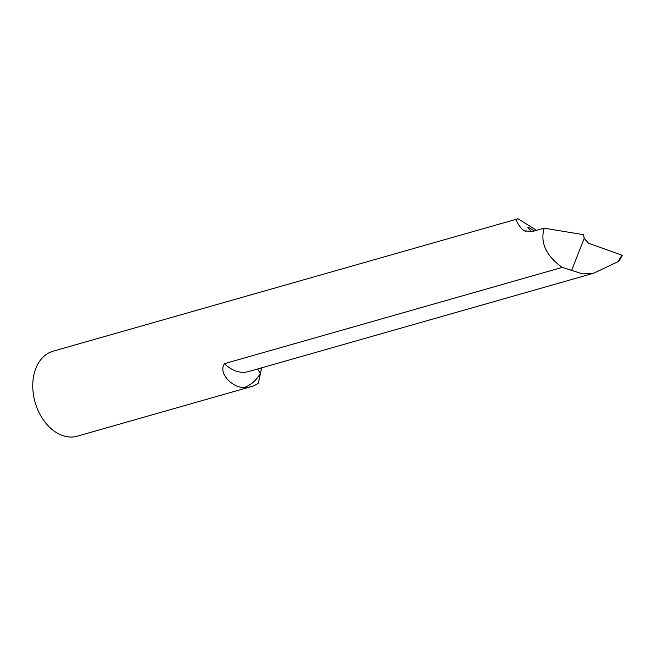 <?xml version="1.0" encoding="UTF-8"?>
<svg xmlns="http://www.w3.org/2000/svg" width="655" height="655" viewBox="0 0 655 655"><rect width="100%" height="100%" fill="white"/><g stroke="black" fill="none" stroke-linecap="round" stroke-linejoin="round"><path stroke-width="0.98" d="M562.227 267.412L224.444 363.664A37.998 26.921 74.1 0 0 248.523 371.573L593.889 273.16L582.639 273.896L562.227 267.412C546.106 255.876 540.072 242.792 544.125 228.177L532.744 231.42L523.894 230.822L522.207 229.397C516.566 222.602 515.174 219.057 518.039 218.77L536.543 230.331M251.274 386.606A44.188 31.301 74.1 0 0 258.365 383.15L260.494 373.194A52.138 36.934 -105.9 0 1 244.266 387.449A44.188 31.301 74.1 0 0 251.274 386.606L77.306 436.181A44.188 31.301 74.1 0 1 35.092 402.26A44.188 31.301 74.1 0 1 53.088 351.195L518.039 218.77M244.266 387.449C233.72 388.407 217.697 373.948 224.444 363.664M257.759 368.945A14.14 8.204 29.7 0 0 260.494 373.194L261.648 367.84M618.459 261.484L593.889 273.16M617.902 261.926L621.947 255.188L588.64 243.292L584.17 238.461L583.621 234.686L544.125 228.177M534.423 230.937L528.036 227.072C527.455 227.31 528.675 228.849 531.696 231.682M621.947 255.188L621.734 256.04M584.17 238.461L571.75 270.024M522.207 229.397L526.096 231.714M618.819 261.402L622.25 255.696"/></g></svg>
